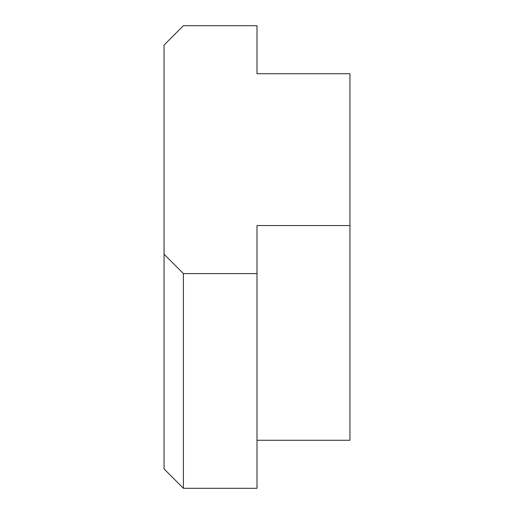 <?xml version="1.0" encoding="UTF-8"?>
<svg xmlns="http://www.w3.org/2000/svg" width="514" height="514" viewBox="0 0 514 514"><rect width="100%" height="100%" fill="white"/><g stroke="black" fill="none" stroke-linecap="round" stroke-linejoin="round"><path stroke-width="0.77" d="M183.408 488.3L257 488.3L257 273.583L183.408 273.583L183.408 488.3L164.043 468.935L164.043 45.065L183.408 25.7L257 25.7L257 73.727L349.957 73.727L349.957 225.556L257 225.556L257 273.583M257 440.273L349.957 440.273L349.957 225.556M183.408 273.583L164.043 254.218"/></g></svg>
